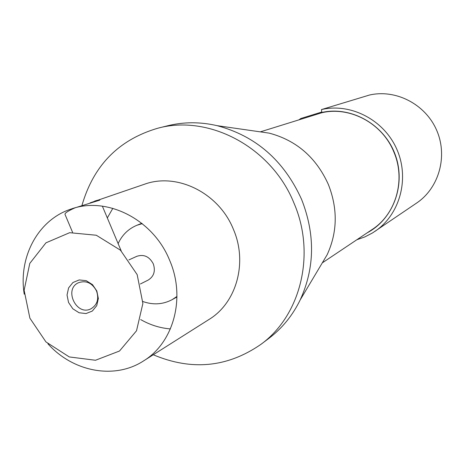 <?xml version="1.0" encoding="UTF-8"?>
<svg xmlns="http://www.w3.org/2000/svg" width="465" height="465" viewBox="0 0 465 465"><rect width="100%" height="100%" fill="white"/><g stroke="black" fill="none" stroke-linecap="round" stroke-linejoin="round"><path stroke-width="0.7" d="M356.835 239.76L364.909 236.894L372.517 232.93L416.646 203.036C439.076 187.982 448.051 156.013 436.583 130.084C425.301 104.079 395.651 88.885 369.309 95.081L321.46 109.577L321.867 112.733L260.319 131.862M322.297 262.87L372.093 229.547C396 214.15 405.922 179.862 393.878 152.049C382.457 123.399 350.099 106.032 321.867 112.733M367.303 232.75C393.686 218.852 406.346 183.815 394.983 154.072C383.875 124.231 350.994 105.846 321.757 112.472M321.71 112.048L300.832 118.499L300.896 119.249M300.832 118.499L298.85 119.889M374.924 231.378C399.906 214.627 409.816 178.647 396.848 149.335C384.084 119.935 350.808 102.689 321.46 109.577M96.522 290.974C92.244 283.005 86.304 280.226 78.701 282.644C63.257 288.922 76.539 316.758 91.134 308.702C97.336 304.778 99.132 298.867 96.522 290.974M140.384 283.987L148.184 280.075C153.95 276.437 155.653 271.019 153.281 263.818C149.375 256.552 143.894 254.047 136.838 256.302L128.892 259.906M47.918 343.786C72.895 371.82 114.471 379.853 143.47 360.968C173.724 342.676 185.936 297.617 169.62 260.266C153.264 219.399 106.84 195.945 70.988 209.087C38.072 219.742 18.164 257.122 24.238 294.171M143.47 360.968L209.029 319.461C236.557 302.791 247.851 262.469 233.383 229.28C218.899 192.963 177.136 172.3 144.499 184.227L90.1 202.862M112.838 208.314L107.322 217.934M140.703 319.589C150.09 324.959 159.989 328.069 170.393 328.918M72.575 232.326L65.088 214.563C64.286 213.423 67.518 211.209 74.795 207.925M70.988 209.087L99.83 200.136C99.998 199.659 98.295 199.967 94.732 201.054M142.226 223.648L136.826 225.304C128.34 228.867 122.103 234.97 118.133 243.614M142.877 301.518C153.206 305.15 163 304.505 172.271 299.588L176.956 296.432M96.83 290.997L92.489 284.627L86.199 280.674L79.219 279.93L72.941 282.517L68.599 287.905L67.036 295.031L68.553 302.483L72.848 308.807L79.079 312.759L86.031 313.561L92.337 311.038L96.737 305.668L98.342 298.513L96.83 290.997M137.158 274.612L120.464 250.193L96.284 235.238L69.651 232.692L45.954 242.829L29.783 263.405L24.122 290.253L29.894 318.188L45.948 341.92L69.279 356.94L95.494 360.259L119.522 351.005L136.518 330.778L142.883 303.465L137.158 274.612M153.27 354.76C191.615 370.93 227.501 367.466 260.929 344.356C300.762 315.456 316.014 254.041 294.008 203.182C271.682 147.37 209.256 114.128 157.792 128.224C118.778 139.68 93.5 165.418 81.962 205.425M260.929 344.356L268.886 338.363C282.162 328.302 292.607 315.473 300.216 299.873C314.834 267.863 315.293 234.383 301.599 199.433C283.964 160.547 255.791 135.96 217.085 125.66C200.171 121.766 183.629 121.813 167.458 125.812L157.792 128.224M320.129 266.497L327.174 254.686C337.485 232.151 337.881 208.75 328.366 184.477C316.154 157.466 296.42 140.349 269.171 133.13L255.558 131.177M141.802 223.305L136.826 225.304M176.956 296.978L172.271 299.588M269.171 133.13L217.085 125.66M327.174 254.686L300.216 299.873M102.364 206.146L121.202 250.92"/></g></svg>
